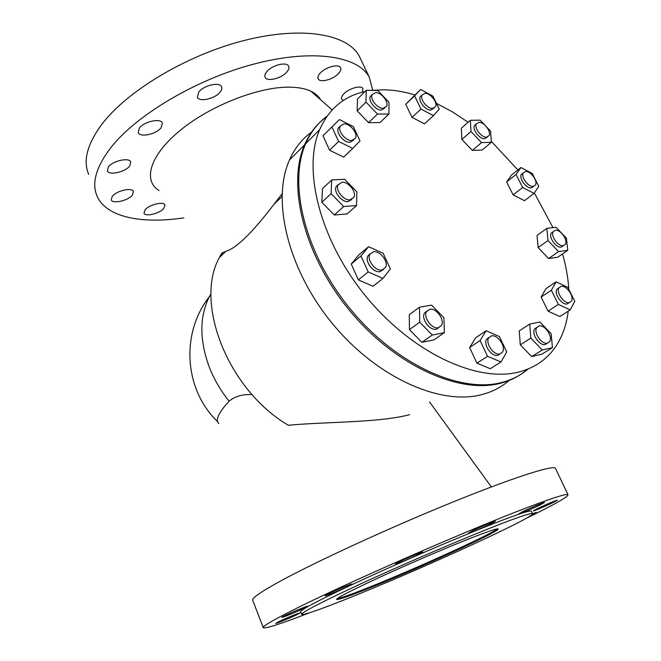 <?xml version="1.0" encoding="UTF-8"?>
<svg xmlns="http://www.w3.org/2000/svg" width="661" height="661" viewBox="0 0 661 661"><rect width="100%" height="100%" fill="white"/><g stroke="black" fill="none" stroke-linecap="round" stroke-linejoin="round"><path stroke-width="0.99" d="M527.371 369.292C519.934 375.869 510.994 380.521 500.567 383.24C459.164 394.419 394.691 365.467 349.355 310.232C303.878 255.105 286.816 184.89 304.572 144.817C309.753 132.919 317.098 123.59 326.617 116.84M509.094 380.472C501.6 387.04 492.635 391.717 482.208 394.493C440.788 405.92 376.935 377.819 332.4 323.568C287.733 269.44 271.415 200.06 289.444 160.061C294.699 148.196 302.094 138.851 311.62 132.026M320.651 99.786C318.685 96.233 315.429 93.375 310.885 91.21C305.539 88.698 298.681 87.351 290.295 87.169C259.36 86.376 210.487 105.446 180.197 130.374C149.716 155.294 142.702 180.503 159.004 190.591M183.907 217.824C142.024 224.228 106.347 217.37 97.109 196.185C91.499 183.394 95.919 167.407 110.387 148.213C135.976 115.022 196.895 78.816 255.006 63.778C313.19 48.633 358.229 56.144 369.317 77.263L372.738 90.293M360.699 59.16L359.27 56.16C347.785 34.198 302.556 25.729 244.595 40.387C186.708 54.937 126.358 91.251 101.273 125.069C87.087 144.627 82.906 161.061 88.706 174.364M161.119 127.755C156.26 134.216 140.008 137.736 138.207 132.646L139.397 128.027C144.164 121.475 160.681 117.914 162.399 122.996L161.119 127.755M129.672 166.06C125.136 172.133 108.941 175.661 107.346 170.86L108.396 166.886C112.841 160.739 129.292 157.186 130.795 161.978L129.672 166.06M198.829 91.929C203.935 85.261 219.692 81.691 221.551 86.731C222.253 88.285 221.732 90.111 219.997 92.21C214.8 98.803 199.3 102.315 197.366 97.274L198.829 91.929M132.357 195.135C128.027 200.713 112.618 204.216 111.222 199.878L112.254 196.325C116.51 190.682 132.142 187.154 133.456 191.483L132.357 195.135M266.928 71.512C272.241 65.042 286.783 61.498 288.634 66.158C289.402 67.81 288.774 69.785 286.742 72.099C281.346 78.485 267.052 81.972 265.144 77.304C264.4 75.709 264.995 73.776 266.928 71.512M145.114 209.777C149.32 204.571 163.779 201.118 164.969 204.984L163.788 208.471C159.516 213.627 145.255 217.056 143.999 213.181L145.114 209.777M320.213 73.082C325.526 67.042 338.87 63.555 340.58 67.711C341.332 69.314 340.622 71.281 338.449 73.619C333.061 79.593 319.941 83.022 318.181 78.857C317.445 77.312 318.123 75.387 320.213 73.082M343.398 100.447L341.745 99.191C341.076 97.787 341.778 96.002 343.836 93.837C348.983 88.277 361.451 84.881 362.963 88.599L362.335 92.201M222.509 254.518L221.782 253.089L219.353 257.6C194.053 302.738 227.83 389.949 288.378 425.263C324.725 421.718 379.067 422.875 409.68 414.654M218.865 423.544C215.106 420.148 218.518 412.687 229.094 401.153C235.027 396.27 242.686 394.105 252.097 394.642M309.612 612.755C281.569 623.62 266.135 628.619 263.293 627.76C262.037 626.645 271.754 620.853 292.459 610.376C342.811 584.712 470.624 528.783 528.866 506.954C553.455 497.667 566.494 493.569 567.981 494.643C568.394 496.684 554.405 504.616 526.016 518.431M555.637 468.723L555.405 468.228C552.753 464.923 512.424 477.779 450.472 503.029C388.643 528.213 316.47 561.453 280.834 580.87C260.558 591.983 251.205 598.502 252.766 600.444L263.194 627.52M327.856 594.082L325.072 595.751C325.063 596.412 342.134 589.348 349.157 585.795L352.09 584.051C352.222 583.341 334.813 590.537 327.856 594.082M284.139 615.978L281.776 617.399C281.71 618.035 298.681 611.004 305.175 607.723L307.671 606.236C307.861 605.559 290.576 612.706 284.139 615.978M419.256 554.075L422.8 551.993C422.875 551.307 406.218 558.215 398.798 561.957L395.418 563.957C395.46 564.593 411.786 557.826 419.256 554.075M297.855 614.218L300.168 612.863C300.367 612.243 283.999 619.035 277.967 622.084L275.769 623.381C275.678 623.959 291.774 617.275 297.855 614.218M491.297 523.611L495.395 521.248C495.428 520.628 480.043 527.04 472.441 530.824L468.509 533.097C468.575 533.683 483.654 527.395 491.297 523.611M540.144 504.93L544.499 502.484C544.515 501.939 530.411 507.838 522.967 511.498L518.778 513.87C518.844 514.382 532.667 508.598 540.144 504.93M537.319 508.631L533.253 510.895C533.287 511.35 546.184 505.938 553.265 502.492L557.479 500.162C557.52 499.675 544.375 505.186 537.319 508.631M531.485 515.002L536.344 512.407L532.551 513.704M500.922 523.876C469.004 536.178 413.935 559.594 370.036 579.614C326.038 599.676 299.879 613.21 301.705 614.424C304.349 614.986 319.081 609.913 345.901 599.23C415.397 571.724 536.848 516.423 532.469 513.614C531.246 512.853 520.728 516.274 500.922 523.876M531.419 511.358L531.312 511.127C530.064 510.309 519.529 513.671 499.708 521.215C467.773 533.427 412.737 556.793 368.888 576.838C324.931 596.924 298.83 610.557 300.697 611.879L301.639 614.251M366.211 589.364C348.107 596.536 338.242 599.915 336.598 599.486C336.672 597.875 352.462 589.827 383.983 575.318C414.117 561.577 451.901 545.474 474.672 536.633L481.225 534.129C491.726 530.205 497.336 528.478 498.072 528.932C501.947 530.502 415.009 570.129 366.211 589.364M337.085 598.701C340.655 598.131 350.256 594.76 365.88 588.571C411.299 570.683 491.007 534.617 497.246 528.891M568.212 311.191C566.675 323.667 562.998 334.697 557.182 344.265C548.58 358.279 535.815 367.524 518.885 371.994C477.531 382.934 412.464 353.114 366.31 296.88C320.031 240.761 302.209 169.728 319.668 129.606C328.963 108.801 344.067 96.118 364.971 91.565M371.755 90.408L383.867 89.78C393.865 89.979 404.193 91.697 414.868 94.936M327.055 116.212C317.825 122.929 310.687 132.109 305.63 143.751C287.899 183.824 305.018 254.097 350.545 309.29C395.947 364.599 460.453 393.609 501.856 382.446C512.019 379.802 520.761 375.324 528.081 369.012M375.638 92.573L372.085 94.655C369.78 99.084 377.53 108.677 383.149 108.346L386.619 106.289C388.932 101.885 381.306 92.35 375.638 92.573M384.809 108.057L381.347 110.081C375.729 110.42 367.995 100.844 370.3 96.415L372.093 94.647L370.3 96.415M432.509 108.421L435.541 106.652C437.83 102.554 430.41 93.061 425.106 93.292L421.991 95.085C419.71 99.191 427.237 108.743 432.509 108.421M433.864 108.197L430.699 110.081C425.428 110.412 417.917 100.877 420.198 96.77L421.949 95.176M353.618 140.132L349.9 142.297C343.902 142.801 335.829 132.911 338.283 128.06L340.184 126.061M351.726 140.537L355.552 138.149C358.022 133.324 350.057 123.458 344.009 123.847L340.093 126.276C337.639 131.126 345.728 141.041 351.726 140.537M486.438 137.166L489.066 135.612C491.429 131.671 484.067 121.954 479.002 122.326L476.308 123.913C473.945 127.862 481.415 137.637 486.438 137.166M487.397 137.017L484.579 138.744C479.555 139.215 472.103 129.457 474.466 125.499L476.242 124.037M351.809 199.448L348.132 201.605C341.811 202.456 333.367 191.971 336.11 186.666L338.217 184.46M342.01 182.246L337.978 184.931C335.243 190.228 343.712 200.737 350.033 199.895L353.949 197.259C356.709 191.979 348.388 181.519 342.01 182.246M533.733 186.344L531.262 187.906C526.338 188.641 518.778 178.396 521.314 174.438L523.165 173.042M533.187 186.427L535.501 184.981C538.037 181.04 530.56 170.835 525.602 171.472L523.215 172.942C520.686 176.892 528.263 187.154 533.187 186.427M383.198 269.721L379.926 271.654C373.465 272.968 364.707 261.665 367.822 256.047L370.177 253.733M373.589 251.725L369.796 254.419C366.69 260.037 375.456 271.357 381.918 270.06L385.603 267.424C388.734 261.822 380.108 250.552 373.589 251.725M563.37 245.669L561.222 247.09C556.24 248.172 548.407 237.225 551.208 233.102L553.191 231.697M555.397 230.243L553.199 231.68C550.398 235.803 558.239 246.768 563.23 245.694L565.362 244.281C568.163 240.158 560.421 229.268 555.397 230.243M438.929 327.575L436.219 329.203C429.865 330.905 420.974 318.817 424.412 313.165L426.932 310.943M438.317 327.732L441.49 325.377C444.944 319.742 436.177 307.687 429.766 309.241L426.485 311.661C423.057 317.313 431.964 329.418 438.317 327.732M569.295 302.598L571.393 301.119C574.508 296.673 566.419 285.007 561.156 286.345L558.983 287.857C555.876 292.302 564.073 304.043 569.295 302.598M569.179 302.672L567.204 303.944C561.982 305.39 553.802 293.674 556.917 289.229L559.066 287.717M499.972 353.949L502.608 351.983C506.169 346.637 497.469 334.177 491.396 335.904L488.661 337.928C485.124 343.282 493.949 355.808 499.972 353.949M500.071 353.924L497.824 355.329C491.801 357.188 482.984 344.695 486.537 339.333L489.033 337.366M547.267 343.274L545.308 344.488C539.707 346.248 531.163 333.912 534.567 329.021L536.906 327.319M539.029 325.956L536.691 327.649C533.295 332.549 541.855 344.902 547.457 343.15L549.704 341.497C553.117 336.606 544.672 324.328 539.029 325.956M487.562 356.312L500.972 361.964L506.764 351.958L499.377 336.499L486.157 330.756L475.697 337.763L469.607 347.546L480.126 340.564L487.562 356.312L476.928 363.17L469.607 347.546M486.157 330.756L480.126 340.564M552.447 347.636L551.142 333.689L539.88 322.006L529.709 324.097L519.257 330.888L520.298 344.852L530.857 338.126L542.334 349.991L552.447 347.636L541.813 354.197L531.692 356.593L520.298 344.852M558.396 304.432L570.195 309.918L574.789 301.292L567.791 287.361L556.141 281.809L545.961 288.642L541.111 297.086L551.34 290.262L558.396 304.432L548.06 311.157L541.111 297.086M556.141 281.809L551.34 290.262M432.294 335.044L444.374 332.657L443.928 317.751L431.608 305.134L419.487 307.208L409.299 314.702L409.44 329.616L419.718 322.204L432.294 335.044L421.9 342.315L409.44 329.616M419.487 307.208L419.718 322.204M368.194 271.927L382.983 278.405L390.329 268.953L383.157 253.254L368.598 246.702L358.906 254.807L351.255 264.028L360.98 255.923L368.194 271.927L358.353 279.909L351.255 264.028M368.598 246.702L360.98 255.923M558.578 251.61L567.758 250.329L566.436 238.2L556.066 227.293L546.837 228.359L537.038 235.44L538.137 247.578L548.019 240.546L558.578 251.61L548.613 258.542L538.137 247.578M546.837 228.359L548.019 240.546M522.628 187.501L534.047 193.4L538.756 186.311L532.229 173.479L520.951 167.53L511.573 174.975L506.632 181.915L516.059 174.463L522.628 187.501L513.11 194.871L506.632 181.915M520.951 167.53L516.059 174.463M343.679 206.538L356.543 205.53L356.874 191.913L344.571 179.247L331.673 179.974L322.469 188.633L321.833 202.249L331.111 193.648L343.679 206.538L334.284 214.999L321.833 202.249M331.673 179.974L331.111 193.648M359.997 140.9L353.346 126.598L339.407 119.567L323.006 135.769L329.583 150.221L338.589 141.454L352.734 148.436L359.997 140.9M484.934 125.16L480.217 120.186L470.392 120.277L470.979 131.506L481.538 142.611L491.313 142.322L490.578 131.126L486.496 126.813M470.392 120.277L461.345 128.201L461.857 139.397L470.979 131.506M420.991 109.057L433.418 115.642L439.268 109.073L432.889 96.093L420.627 89.475L405.714 104.256L414.571 95.87L420.991 109.057L412.043 117.361L405.714 104.256M420.627 89.475L414.571 95.87M388.941 114.031L388.982 102.265L377.728 90.507L366.219 90.317L357.461 99.076L357.163 110.833L365.987 102.116L377.464 114.064L388.941 114.031L380.001 122.549L368.541 122.665L357.163 110.833M500.972 361.964L490.288 368.722L476.928 363.17M529.709 324.097L530.857 338.126M542.334 349.991L531.692 356.593M570.195 309.918L559.817 316.553L548.06 311.157M444.374 332.657L433.971 339.878L421.9 342.315M382.983 278.405L373.068 286.263L358.353 279.909M567.758 250.329L557.81 257.212L548.613 258.542M534.047 193.4L524.495 200.68L513.11 194.871M356.543 205.53L347.124 213.908L334.284 214.999M331.905 126.887L338.589 141.454M352.734 148.436L343.662 157.087L329.583 150.221M481.538 142.611L472.326 150.394L461.857 139.397M491.313 142.322L482.109 150.039L472.326 150.394M433.418 115.642L424.42 123.838L412.043 117.361M366.219 90.317L365.987 102.116M377.464 114.064L368.541 122.665M436.45 103.339L452.446 111.899L468.145 122.252M491.247 141.264L517.869 169.976M534.352 192.938L552.993 227.648M562.528 253.948C566.023 266.102 568.121 277.934 568.824 289.419M221.782 253.089L225.781 251.329C236.341 248.296 252.337 232.705 273.77 204.546L282.073 193.813M211.049 293.608L209.38 296.591C199.308 316.693 199.366 340.44 209.554 367.83C214.288 379.687 220.799 390.791 229.094 401.153M332.177 109.9L310.885 91.21M555.405 468.228L567.981 494.643M319.668 129.606L305.63 143.751M336.11 186.666L337.978 184.931M367.822 256.047L369.796 254.419M551.208 233.102L553.199 231.68M534.567 329.021L536.691 327.649M211.024 295.037L209.38 296.591C180.213 333.838 184.493 390.04 217.601 421.619M556.917 289.229L558.983 287.857M424.412 313.165L426.485 311.661M474.466 125.499L476.308 123.913M532.469 513.614L531.312 511.127M359.27 56.16L369.317 77.263M219.353 257.6L225.781 251.329M273.77 204.546L281.983 196.54M420.198 96.77L421.991 95.085M486.537 339.333L488.661 337.928M338.283 128.06L340.093 126.276M429.559 401.979L491.354 486.926M521.314 174.438L523.215 172.942M289.444 160.061L304.572 144.817"/></g></svg>
